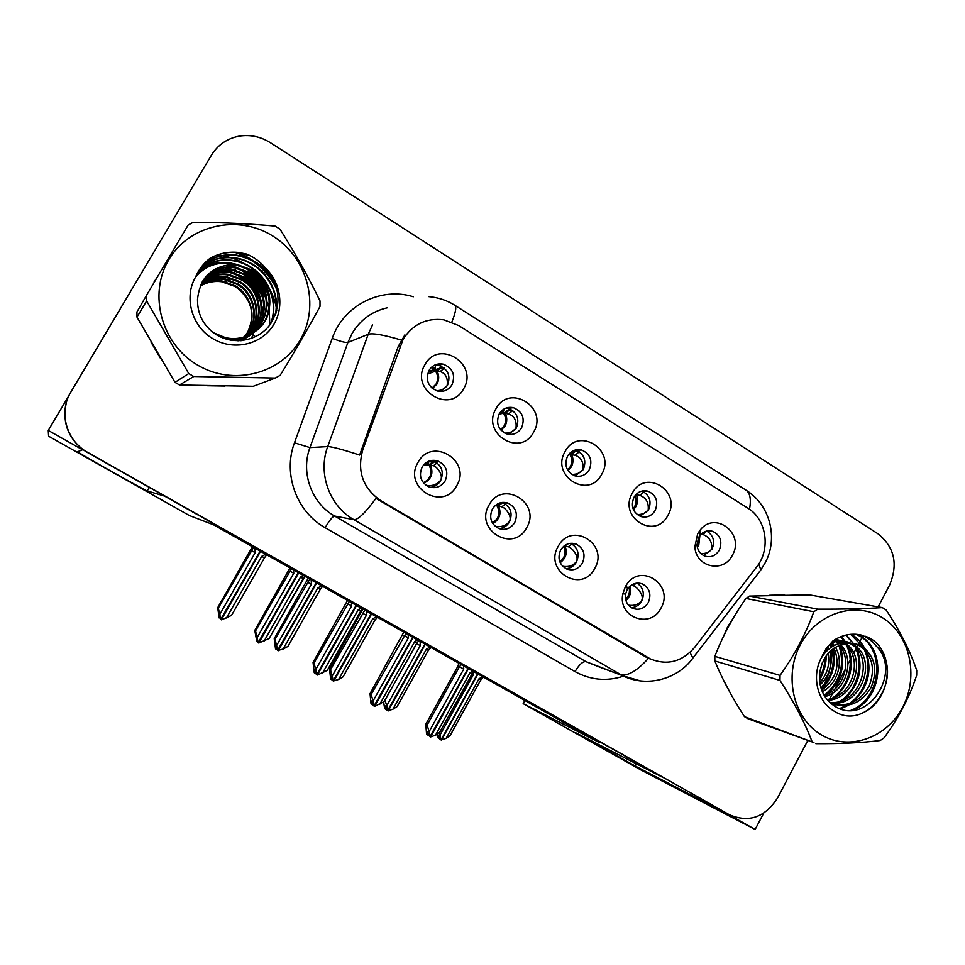 <?xml version="1.0" encoding="UTF-8"?>
<svg xmlns="http://www.w3.org/2000/svg" width="965" height="965" viewBox="0 0 965 965"><rect width="100%" height="100%" fill="white"/><g stroke="black" fill="none" stroke-linecap="round" stroke-linejoin="round"><path stroke-width="1.45" d="M567.504 456.216C564.006 465.214 566.419 471.74 574.742 475.793C580.906 477.277 585.755 475.25 589.289 469.702C592.799 460.522 590.278 453.972 581.714 450.04C575.695 448.737 570.954 450.788 567.504 456.216M575.188 450.028L575.767 450.173C584.235 454.057 586.732 460.546 583.27 469.617L575.08 475.902M565.08 451.596C550.303 476.215 588.927 499.81 601.702 474.285C616.37 450.004 578.192 426.023 565.08 451.596M560.641 550.038C557.239 558.349 559.23 564.658 566.612 568.964C573.186 571.123 578.457 569.157 582.426 563.09C585.827 554.634 583.741 548.289 576.129 544.067C569.676 542.113 564.501 544.103 560.641 550.038M570.605 543.295C577.866 547.577 579.82 553.801 576.479 561.968C574.054 566.081 570.568 568.313 566.021 568.699M558.132 546.467C543.379 571.232 581.992 594.054 594.754 568.409C609.41 543.983 571.244 520.786 558.132 546.467M633.957 497.337C630.555 506.094 632.811 512.487 640.724 516.504C646.815 518.06 651.628 516.058 655.163 510.461C658.588 501.559 656.236 495.154 648.106 491.233C642.135 489.834 637.419 491.873 633.957 497.337M641.942 491.052C649.662 495.093 651.845 501.39 648.492 509.93L640.097 516.275M632.292 493.236C617.853 517.602 655.428 540.557 667.925 515.31C682.267 491.269 645.115 467.941 632.292 493.236M698.648 537.372L696.983 544.911C697.562 550.436 700.24 554.175 705.005 556.142C711 557.758 715.765 555.756 719.287 550.146C722.628 541.486 720.421 535.201 712.665 531.317C707.719 529.966 703.473 531.341 699.915 535.442L698.648 537.372M706.694 531.064C713.425 535.31 715.198 541.353 712.001 549.194L703.618 555.538M697.695 533.754L694.897 546.455C695.283 567.215 723.557 573.668 732.387 555.237C745.318 533.573 714.715 510.051 699.83 530.497L697.695 533.754M499.207 413.937C495.612 423.237 498.205 429.907 506.987 433.973C513.199 435.36 518.072 433.297 521.595 427.809C525.201 418.315 522.475 411.609 513.416 407.688C507.361 406.506 502.62 408.593 499.207 413.937M506.263 407.978L508.157 408.304C517.119 412.188 519.821 418.81 516.263 428.195L508.579 434.334M495.974 408.786C480.86 433.659 520.569 457.929 533.633 432.115C548.639 407.58 509.387 382.924 495.974 408.786M428.979 370.488C425.288 380.114 428.098 386.953 437.41 390.994C443.659 392.224 448.52 390.137 452.006 384.733C455.709 374.878 452.742 368.003 443.104 364.131C437.061 363.13 432.344 365.24 428.979 370.488M434.95 364.975L438.58 365.265C448.122 369.088 451.053 375.88 447.386 385.626L440.667 391.416M424.902 364.758C409.425 389.896 450.269 414.866 463.634 388.75C479.002 363.962 438.629 338.606 424.902 364.758M422.139 467.084C418.557 475.805 420.812 482.379 428.882 486.83C435.722 488.917 441.138 486.927 445.167 480.884C448.761 471.957 446.361 465.323 437.977 460.993C431.319 459.171 426.035 461.198 422.139 467.084M431.379 460.45L433.526 461.017C441.813 465.287 444.19 471.837 440.631 480.667C438.315 484.539 434.962 486.782 430.583 487.361M417.99 462.464C402.526 487.771 443.357 511.908 456.722 485.672C472.066 460.727 431.705 436.192 417.99 462.464M492.343 509.134C488.869 517.638 490.98 524.079 498.676 528.458C505.395 530.593 510.738 528.627 514.743 522.548C518.241 513.875 516.01 507.397 508.036 503.115C501.474 501.209 496.239 503.211 492.343 509.134M502.162 502.415L502.849 502.656C510.738 506.89 512.946 513.296 509.484 521.872C507.071 525.925 503.597 528.169 499.05 528.603M489.05 505.057C473.936 530.087 513.645 553.548 526.697 527.626C541.691 502.934 502.451 479.074 489.05 505.057M627.081 589.844L625.597 594.042C624.813 600.688 627.19 605.477 632.738 608.384C639.192 610.556 644.367 608.601 648.287 602.546C651.616 594.271 649.638 588.059 642.352 583.909C636.43 581.979 631.508 583.68 627.588 589L627.081 589.844M636.972 583.113C643.293 587.528 644.873 593.487 641.701 601.002C639.312 605.091 635.887 607.323 631.424 607.709M625.344 586.744L622.847 593.825C617.491 617.383 650.639 629.566 660.977 608.107C674.837 584.85 640.121 561.811 626.188 585.321L625.344 586.744M403.117 339.33L362.78 449.799C356.845 471.27 362.864 488.242 380.861 500.702L650.47 658.974C667.358 665.693 682.074 661.833 694.643 647.382L756.62 567.046C771.011 549.326 766.596 519.279 747.827 508.133L458.604 325.494L443.791 319.813C426.337 317.726 412.779 324.24 403.117 339.33M69.178 395.155L48.25 430.426L82.58 449.799L77.598 451.704L78.129 452.139C83.798 456.059 146.125 491.064 147.259 490.968L164.641 496.119L663.353 777.669L575.707 732.749L635.235 766.017L728.828 814.629L755.125 829.466L763.713 813.169M755.125 829.466L640.676 769.841L523.163 703.618L599.241 742.459L213.506 524.779L189.345 515.515L48.6 436.204L48.25 430.426M524.876 700.494L523.163 703.618M430.86 460.558L432.344 461.451M428.701 370.982L434.95 369.8L435.155 368.16L431.657 367.134L435.48 369.535M501.812 410.644L502.476 411.054M572.74 543.416L575.538 543.85M158.549 275.013L151.722 286.533M150.95 342.02L160.516 358.437M207.005 385.735L224.978 386.048M154.086 281.913L157.657 276.497M733.605 617.552L727.767 626.575L723.4 636.611M723.219 679.589L732.061 696.235M821.36 689.251L824.001 684.692C829.671 673.751 832.24 662.147 831.721 649.855M650.47 658.974L648.384 658.383C636.816 671.145 627.503 676.513 620.447 674.475L353.902 519.677C329.463 506.034 317.606 473.332 327.714 446.59C331.658 446.59 342.31 449.425 359.643 455.07L398.207 346.544L404.878 334.855M66.259 402.96C61.989 423.056 68.431 439.22 85.571 451.427L729.407 814.75C748.949 823.061 765.004 817.427 777.609 797.862L807.693 740.698M647.708 658.07L375.964 498.35C365.361 512.789 358.003 519.894 353.902 519.677L334.578 516.022L585.924 661.628L598.228 666.586M276.436 287.003C267.655 270.61 254.543 259.054 237.088 252.323M831.528 647.057L831.106 643.571M784.666 594.947L769.624 595.26M878.126 606.889L889.549 585.2C898.319 564.199 894.495 547.095 878.053 533.85L270.453 142.724C260.731 136.644 250.381 134.437 239.392 136.101C227.245 138.369 217.933 144.726 211.444 155.16L70.783 392.2C58.756 411.536 65.897 439.304 85.837 451.343L729.407 814.75M828.537 701.109L829.019 700.18M829.635 699.022L832.819 692.979M834.834 689.143L845.473 668.926M848.018 664.101L852.674 655.247M853.772 653.172L856.257 648.456M856.86 647.298L858.078 644.97M858.271 644.608L862.987 635.658M628.444 605.176C634.15 606.008 638.468 604.572 641.411 600.869C644.982 595.61 636.478 586.25 633.112 585.743L636.14 583.222M631.339 585.14L633.112 585.743M463.574 665.898L463.755 669.083L429.135 731.627L429.992 736.645L427.097 731.434L427.7 734.992L428.762 735.342M468.423 668.624L430.595 736.983L435.529 735.125L439.847 732.121L472.066 673.835L470.088 672.641L435.529 735.125M439.389 732.616L440.016 735.041L473.007 675.367L472.838 671.145L470.088 672.641M473.96 671.761L472.066 673.835M461.342 664.632L459.449 666.731L427.097 725.125L425.794 724.208L458.037 666.019L458.845 663.22M425.794 724.208L426.566 734.172L427.7 734.992M429.992 736.645L468.025 668.407M427.097 725.125L429.135 731.627M463.755 669.083L459.449 666.731M711.953 549.29L711.688 549.109C712.303 541.799 709.396 536.95 702.954 534.526L706.645 531.076M440.016 735.041L441.029 739.938L477.579 673.799M440.836 739.829L439.702 739.033L439.123 735.62L438.014 734.835L438.593 738.237L437.471 737.441L436.94 734.329M441.053 739.89L446.107 738.382L450.185 735.499L480.823 679.818L449.907 735.837M477.952 674.004L441.415 740.143M473.007 675.367L471.559 674.571M438.593 738.237L439.63 738.551M446.107 738.382L479.026 678.757L480.811 679.818L481.692 679.058L480.884 679.879M483.393 677.08L481.692 679.058M479.026 678.757L482.669 676.67M702.954 534.526L701.181 534.055M711.688 549.109C709.384 552.269 705.801 553.765 700.928 553.62M163.133 236.57L103.979 336.242M103.376 337.28L103.774 336.146M573.174 543.609L572.221 543.247M562.655 566.262C568.409 567.227 572.92 565.755 576.202 561.859C579.856 556.528 571.497 547.203 568.313 546.829L571.871 543.934M566.322 544.537L564.875 545.72L568.313 546.829M560.183 562.692C566.166 558.156 567.722 552.487 564.875 545.72L564.549 545.611M408.159 634.62L408.352 637.841L373.093 700.94L373.974 706.03L371.368 700.94L371.995 704.547L372.924 704.957M413.104 637.419L374.589 706.368L384.191 701.591L417.001 642.799L414.805 641.496L379.631 704.522M417.64 639.976L414.805 641.496M418.858 640.663L417.001 642.799M405.951 633.378L371.163 694.438L370.041 693.63L403.78 632.159M370.041 693.63L371.018 703.811L371.995 704.547M373.974 706.03L412.706 637.19M371.163 694.438L373.093 700.94M408.352 637.841L404.106 635.537M503.983 502.753L502.91 502.439M495.19 526.299C500.944 527.373 505.624 525.865 509.231 521.775C512.946 516.384 504.755 507.095 501.752 506.854L505.407 503.971M502.922 502.439L498.531 505.889L501.752 506.854M492.826 523.609C499.737 519.327 501.631 513.416 498.531 505.889L496.891 505.551L500.823 502.656M495.298 505.491L496.891 505.551C500.582 512.741 499.098 518.543 492.415 522.946M351.501 602.655L351.694 605.911L315.784 669.565L316.701 674.728L314.409 669.758L315.832 673.835M356.555 605.501L317.34 675.078L327.304 670.385L360.717 611.074L358.305 609.639L322.467 673.232M361.2 608.119L358.305 609.639M362.526 608.867L360.717 611.074M347.328 600.797L313.046 662.364L313.987 663.076L315.784 669.565M313.046 662.364L314.24 672.762L315.06 673.413M316.701 674.728L356.145 605.272M349.33 601.424L313.987 663.076M351.694 605.911L347.545 603.644M434.841 461.56L430.378 464.973L428.918 464.744L433.635 461.33L428.556 461.801M424.504 464.008L428.303 463.719L428.472 462.657L426.904 462.151M426.035 485.274C431.741 486.396 436.53 484.828 440.39 480.582C444.177 475.13 436.18 465.89 433.369 465.781L437.085 462.947M423.78 483.236C431.524 479.255 433.719 473.176 430.378 464.973L433.369 465.781M433.635 461.33L434.564 461.427M423.418 465.202L428.918 464.744C432.827 472.609 430.981 478.616 423.382 482.765M293.565 569.953L293.77 573.258L257.185 637.491L258.125 642.714L256.171 637.889L257.438 641.918M298.74 572.872L258.777 643.064L269.126 638.492L303.179 578.638L300.537 577.07L264.024 641.23M303.48 575.55L300.537 577.07M304.928 576.37L269.126 638.492M291.43 568.759L255.508 631.001L254.784 630.398L289.97 567.927M254.784 630.398L256.835 641.58M258.125 642.714L298.318 572.643M255.508 631.001L257.185 637.491M293.77 573.258L289.693 571.039M648.444 510.027L648.191 509.858C648.878 502.5 646.092 497.675 639.831 495.395L644.017 492.029M643.981 492.017L641.05 491.318M420.101 641.363L420.27 645.645L386.712 705.825L387.544 710.674L424.926 644.089M387.544 710.674L386.567 709.95L385.964 706.501L384.987 705.801L385.59 709.239L384.613 708.515L383.648 702.098M387.773 710.735L392.924 709.239L397.23 706.428L428.412 650.301L397.025 706.645M425.312 644.306L388.135 711M420.27 645.645L416.554 643.607M385.035 700.083L386.712 705.825M385.59 709.239L386.507 709.613M392.924 709.239L426.421 649.119L428.412 650.289L429.003 649.771L428.472 650.338M430.921 647.467L429.003 649.771M426.421 649.119L430.137 647.02M639.831 495.395L636.164 494.502C638.046 498.398 637.949 502.463 635.887 506.685L633.462 509.785M648.191 509.858C645.766 513.127 642.075 514.683 637.117 514.526M636.068 494.478L638.878 492.283M572.619 451.077L575.816 451.089L571.557 454.455C573.536 458.459 573.475 462.597 571.364 466.867L568.035 470.679M583.21 469.714L582.981 469.545C583.741 462.139 581.087 457.362 575.019 455.215L579.29 451.837L575.816 451.089M366.23 610.966L366.411 615.296L332.262 675.995L333.118 680.904L371.163 613.752M333.118 680.904L331.671 676.767L330.85 676.139L331.465 679.613L330.633 678.986L329.56 669.095L362.876 609.072M333.359 680.952L338.606 679.469L343.154 676.742L374.903 620.145L343.033 676.863M371.561 613.969L333.721 681.23M364.794 610.157L330.5 669.794L332.262 675.995M366.411 615.296L362.418 613.113M362.852 609.06L362.14 610.363M330.5 669.794L329.56 669.095M331.465 679.613L332.25 680.048M338.606 679.469L372.695 618.842L374.939 620.181M377.339 617.226L375.24 619.856M372.695 618.842L376.483 616.744M575.019 455.215L568.747 454.346M582.981 469.545C580.472 472.898 576.72 474.515 571.75 474.382M512.717 410.535L509.592 409.98L505.214 413.346C507.3 417.447 507.264 421.657 505.105 425.975L501.04 430.245M311.2 579.917L311.393 584.308L276.629 645.513L277.522 650.482L316.243 582.751M277.522 650.482L276.219 646.381L275.544 645.838L276.171 649.361L275.507 648.806L274.229 638.709L307.461 579.531M277.775 650.519L283.119 649.059L287.92 646.417L320.259 589.362L287.896 646.441M316.653 582.981L278.137 650.82M309.801 579.121L274.989 639.312L276.629 645.513M311.393 584.308L307.473 582.16M274.989 639.312L274.229 638.709M276.171 649.361L276.81 649.71M283.119 649.059L317.811 587.914L320.271 589.374M322.612 586.346L320.344 589.289M317.811 587.914L321.683 585.815M500.389 412.176L503.175 412.079L503.718 410.644L502.488 410.053M516.203 428.291L515.986 428.146C516.83 420.668 514.321 415.939 508.459 413.937L503.549 413.261L499.086 414.142M515.986 428.146C513.464 431.512 509.749 433.176 504.852 433.14M503.175 412.079L502.234 412.441M500.582 429.715L504.116 425.915C506.239 421.596 506.046 417.375 503.549 413.261L508.157 409.908L509.592 409.98M428.146 372.225L434.226 369.993M434.974 369.716L441.572 367.737L437.048 371.103C439.244 375.313 439.244 379.607 437.048 383.974L432.441 388.497M444.262 368.111L441.572 367.737M254.989 548.18L255.194 552.631L219.803 614.367L220.708 619.397L260.14 551.087M220.708 619.397L219.55 615.344L219.188 617.986L217.704 607.673L252.36 546.709M220.985 619.421L221.564 619.868L231.491 615.429L264.422 557.903L261.744 556.322L265.689 554.224M260.55 551.329L221.347 619.747M253.602 547.408L218.283 608.179L219.803 614.367M255.194 552.631L251.346 550.533M251.974 547.384L251.6 548.024M226.425 617.998L261.744 556.322M266.69 554.791L264.422 557.903M447.338 385.723L447.145 385.59C448.074 378.063 445.709 373.371 440.064 371.525L435.553 371.139L427.555 374.058M447.145 385.59C444.708 388.871 441.174 390.596 436.542 390.741M434.95 369.8L434.202 370.295M198.79 270.731L203.543 269.609M215.81 268.885L230.551 272.106M233.192 273.192C246.558 279.452 255.809 289.428 260.96 303.119M262.01 306.4L263.433 313.323M234.531 252.191C254.072 259.054 268.318 271.756 277.257 290.284M222.445 386.012L207.077 385.735M255.098 327.099L254.603 329.535M254.471 330.127L254.109 331.453M254.024 331.767L253.819 332.43M253.698 332.816L251.431 338.438M726.886 629.626L729.769 624.246M831.758 646.9L830.527 643.426L830.986 647.419M831.179 650.326L830.962 659.216M778.212 594.537L781.674 594.995M823.519 684.39L821.119 688.54M240.695 340.705L247.51 332.527C255.822 314.3 251.72 298.969 235.207 286.533L221.443 281.696C213.796 280.803 206.703 282.299 200.165 286.171M197.475 365.011C232.999 386.302 280.851 374.058 300.296 339.813C320.247 305.869 307.751 257.679 272.926 236.111C238.415 214.049 189.261 224.652 168.827 259.694C147.874 294.409 161.662 344.24 197.475 365.011M188.742 373.552L146.632 300.959L146.608 295.181L136.958 311.9L136.982 317.099L174.991 382.345L188.742 373.552L193.736 376.495L179.502 384.999L253.264 386.29L275.315 378.051L193.736 376.495M275.315 378.051L280.152 375.337C294.675 351.743 307.968 328.788 320.006 306.484L320.006 300.887C307.932 276.123 294.59 252.215 279.971 229.139L275.109 226.087C248.97 223.675 221.66 222.433 193.169 222.336L188.175 224.99L146.608 295.181M174.991 382.345L179.502 384.999M200.853 284.603C208.018 280.031 215.617 278.294 223.639 279.392L237.402 284.446C253.24 293.879 258.524 316.182 249.26 331.381L247.51 332.527C256.702 317.461 251.443 295.362 235.75 286.014L222.095 281.008C214.532 279.971 207.306 281.503 200.406 285.592M241.178 340.669C259.887 327.75 258.331 295.76 237.957 283.915L224.157 278.849C215.979 277.727 208.259 279.536 201.01 284.265M201.492 283.288C208.995 278.041 217.065 276.014 225.726 277.184L239.658 282.311C260.827 294.651 261.696 328.233 241.371 340.645C262.287 328.438 261.696 294.277 240.225 281.768L226.256 276.629C217.439 275.435 209.236 277.546 201.661 282.962M241.105 340.669C264.591 329.608 265.315 292.853 242.541 279.56L228.416 274.35C218.934 273.083 210.249 275.52 202.385 281.671M241.238 340.657C264.024 329.258 264.374 293.203 241.962 280.115L227.873 274.928C218.548 273.674 209.996 276.026 202.204 281.985M239.971 340.754C266.617 331.598 269.344 291.563 244.929 277.305L230.623 272.021C220.442 270.683 211.299 273.481 203.181 280.393M240.369 340.729C266.159 330.983 268.282 291.864 244.326 277.872L230.068 272.613C220.068 271.298 211.033 273.988 202.976 280.706M237.125 340.802C267.848 335.338 274.229 290.586 247.366 274.989L232.891 269.633C221.986 268.234 212.36 271.406 204.025 279.126M238.09 340.814C267.679 334.143 272.878 290.779 246.751 275.568L232.324 270.236C221.6 268.849 212.095 271.925 203.808 279.44M229.996 340.066C265.906 343.504 281.466 290.694 249.863 272.613L235.219 267.184C223.542 265.725 213.458 269.295 204.954 277.884M210.973 330.693L214.893 333.323L224.785 337.388C241.407 342.105 261.238 332.237 267.365 316.484C273.372 297.594 268.391 282.154 252.42 270.188L237.607 264.663L234.314 264.362C212.312 265.64 200.044 277.257 197.523 299.234L197.523 300.236C197.572 314.481 203.494 325.736 215.279 333.999C233.072 345.88 258.125 341.103 270.128 324.517C281.973 304.988 280.393 286.123 265.375 267.932C260.26 261.792 254.024 257.16 246.666 254.06L238.536 252.456C228.319 251.419 218.802 253.397 209.948 258.379C203.519 263.349 198.706 269.585 195.533 277.112C183.579 297.449 191.914 326.689 212.891 338.679C232.408 350.476 258.753 345.434 271.611 327.774C284.651 310.26 281.901 283.457 265.375 267.932M232.469 340.476C267.052 340.742 279.235 290.453 249.235 273.216L234.628 267.8C223.156 266.364 213.181 269.826 204.713 278.197M217.463 335.362L224.23 337.786C240.804 342.479 260.562 332.648 266.666 316.942C272.661 298.113 267.691 282.733 251.781 270.803L237.004 265.303C224.785 263.819 214.375 267.667 205.762 276.871M212.807 279.223L226.16 281.828M213.229 277.353L224.676 278.921M230.478 281.068L235.315 283.686M229.984 280.176L218.669 277.257L205.159 278.041M195.533 277.112C205.654 265.279 218.585 261.033 234.314 264.362M146.632 300.959L136.982 317.099M260.586 301.14C256.618 289.391 248.777 280.465 237.064 274.325M232.022 272.239L222.674 270.128L213.808 270.019M197.355 274.989L196.16 275.664M263.433 300.284C259.416 287.498 251.033 277.944 238.295 271.599M233.434 269.718L224.749 267.812L218.693 267.534M200.322 272.106L196.969 274M266.292 299.355C262.263 285.543 253.361 275.375 239.597 268.861M235.183 267.221L226.341 265.399M205.919 268.101L197.897 272.251M269.187 298.366C265.158 283.517 255.749 272.769 240.973 266.087M236.437 264.519L229.043 263.035C218.428 261.792 208.428 264.253 199.007 270.381M270.502 323.987C281.382 296.545 260.695 263.517 231.262 260.55C220.309 259.271 210.008 261.865 200.37 268.33M275.254 315.157C281.032 288.535 260.49 260.972 233.554 258.005C222.408 256.702 211.95 259.344 202.18 265.942M277.811 293.493C271.937 272.239 257.969 259.537 235.894 255.399C224.941 254.109 214.604 256.606 204.857 262.914M250.381 255.785L238.295 252.721C228.536 251.539 219.079 253.421 209.948 258.379M259.549 297.353C255.773 288.487 249.477 281.31 240.659 275.833M234.483 272.781L222.927 269.838L214.327 269.705M197.656 274.663L196.257 275.459M262.589 296.713C258.656 286.665 251.696 278.728 241.696 272.878M235.834 270.164L225.002 267.522L219.465 267.233M200.804 271.684L197.077 273.783M265.616 295.966C261.575 284.772 253.988 276.111 242.83 269.959M237.245 267.522L227.631 265.218M207.065 267.462L198.03 272.021M268.656 295.121C264.543 282.805 256.352 273.445 244.073 267.04M238.717 264.844L229.308 262.733C218.657 261.491 208.609 263.952 199.164 270.14M271.056 323.179C281.491 295.748 260.779 263.216 231.552 260.236C220.551 258.958 210.225 261.563 200.575 268.053M275.869 313.504C280.719 287.208 260.285 260.634 233.844 257.691C222.698 256.376 212.24 259.018 202.445 265.604M276.786 288.294C269.73 269.681 256.195 258.608 236.196 255.074C225.315 253.783 215.014 256.244 205.304 262.456M248.536 333.046L249.211 333.383M251.057 334.324L255.653 336.652M821.324 734.835C848.947 751.433 886.907 738.068 902.806 706.995C919.09 676.175 909.935 634.729 882.77 617.938C855.846 600.7 817.005 612.871 800.407 644.596C783.411 676.079 793.459 718.708 821.324 734.835M813.917 742.592L748.068 718.768L744.473 716.657L813.917 742.592M882.36 607.624L809.249 594.85L749.576 596.093L817.789 609.156C842.976 609.277 864.495 608.77 882.36 607.624L886.159 610.013C900.043 630.989 910.248 651.134 916.738 670.434L916.666 675.343C909.464 697.188 898.608 718.02 884.085 737.851L880.225 740.505C862.589 742.76 841.13 743.834 815.883 743.701M835.895 640.7L834.532 639.892M844.701 642.738L841.564 641.025M840.503 640.579L835.545 639.276M843.386 642.847L840.406 641.025M839.357 640.531L835.618 639.228M830.346 702.882C860.84 708.479 878.898 658.974 853.494 644.692L850.503 643.064M849.417 642.606C843.096 640.217 836.703 640.531 830.25 643.546M829.803 702.363C859.719 706.042 875.846 658.009 851.239 644.174L849.321 643.064M848.247 642.545L832.433 641.387M830.551 703.051L831.444 703.461C847.885 708.696 861.045 703.497 870.9 687.876C878.017 670.615 875.243 656.9 862.601 646.755L858.512 644.668L848.995 643.088C831.625 645.476 821.77 656.333 819.43 675.657L819.43 676.537C819.526 689.131 824.267 698.781 833.676 705.475C866.389 728.358 903.337 672.4 876.317 646.176C872.372 641.11 867.523 637.431 861.769 635.151C851.613 632.859 841.938 634.825 832.783 641.062L826.016 648.878L821.143 658.239C811.432 676.67 817.524 701.7 833.869 710.976C868.259 733.762 907.1 673.896 876.317 646.176M831.07 703.509C847.294 707.526 859.96 701.808 869.043 686.344C875.569 669.372 872.65 656.007 860.298 646.236L856.232 644.15L844.351 642.787M819.78 671.797L822.457 662.328M822.638 655.898L822.554 654.933M820.166 684.909C829.526 675.56 832.735 664.475 829.767 651.64M828.863 649.035L827.717 646.526M819.768 682.689C827.282 674.318 830.093 664.511 828.223 653.257M827.427 650.301L826.583 648.046M822.325 691.7C838.115 683.715 843.905 660.928 835.4 647.226M834.267 645.452L832.095 642.738M821.722 690.228C836.474 678.757 840.587 664.704 834.05 648.106M832.952 646.176L830.865 643.269M824.991 696.621C846.956 690.904 855.026 658.986 840.636 644.704M839.453 643.498L836.896 641.387M824.291 695.512C844.785 689.046 852.192 659.469 839.357 645.199M838.163 643.86L835.714 641.616M834.725 640.869L833.893 640.302M827.825 700.325C855.255 699.07 866.775 656.912 845.666 643.402M827.114 699.492C853.253 696.911 863.759 657.467 844.423 643.631M821.143 658.239C828.416 646.791 837.692 641.749 848.995 643.088M749.576 596.093L745.909 598.457C732.869 617.069 722.532 636.369 714.86 656.357L714.812 660.953C722.037 678.684 731.928 697.249 744.473 716.657M714.86 656.357L780.046 675.404L779.973 680.434L714.812 660.953M817.789 609.156L813.821 611.762L745.909 598.457M780.046 675.404C794.593 654.946 805.859 633.728 813.821 611.762M811.987 741.409C804.714 722.423 794.038 702.098 779.973 680.434M819.418 677.539L819.538 677.599C823.036 671.471 824.93 664.68 825.196 657.249M825.051 652.786L824.822 650.736M821.131 688.564C831.372 677.514 835.123 664.427 832.397 649.324M824.231 695.415C840.274 681.797 845.171 665.114 838.899 645.392M836.546 640.627L835.726 639.3M828.187 700.723L829.176 700.168M832.011 698.358C848.537 687.382 854.881 662.834 846.727 645.73M845.147 642.69L844.266 641.255M844.206 641.158L840.78 636.719M833.085 705.065L834.303 704.522M834.423 704.474L837.524 702.87M840.31 701.109C857.282 690.035 863.759 664.849 855.34 647.479M854.097 645.09L852.988 643.245M852.903 643.124L845.762 635.139M839.622 708.563L846.052 705.632M848.79 703.931C866.208 692.737 872.83 666.912 864.133 649.288M862.927 646.972L850.648 634.331M850.708 710.445C883.397 698.105 885.52 644.68 855.46 634.234M862.384 635.392L860.225 634.813M819.538 677.599L820.552 677.888C824.351 671.194 826.245 663.824 826.209 655.766M825.944 651.797L825.594 649.505M821.468 689.541C832.469 678.093 836.378 664.475 833.217 648.685M832.566 646.405L831.963 644.692M826.993 694.402C841.504 681 845.907 664.969 840.226 646.309M838.633 642.75L837.813 641.243M837.415 640.555L836.317 638.842M828.73 701.314L831.456 699.758M835.099 697.164C850.093 683.473 854.616 667.068 848.669 647.973M847.089 644.511L846.426 643.293M846.028 642.606L841.408 636.478M833.784 705.548L835.4 704.848M835.678 704.715L839.791 702.484M843.398 699.975C858.886 685.982 863.518 669.227 857.294 649.686M855.738 646.321L846.377 635.006M840.636 708.925L848.332 705.282M851.878 702.834C867.861 688.564 872.601 671.423 866.1 651.435M864.568 648.166C861.443 642.244 857.004 637.612 851.251 634.282M852.939 710.312C884.965 697.08 886.172 644.331 856.232 634.331L856.064 634.27M860.322 713.859C894.024 701.736 896.364 646.622 865.436 636.297M400.089 345.928L398.207 346.544M149.31 487.47L147.259 490.968M647.985 657.648L645.211 656.731M362.78 449.799L361.103 449.859M380.861 500.702L379.245 500.509M636.43 763.81L635.235 766.017M387.447 307.763C372.104 311.225 360.283 319.825 352.02 333.576L347.907 342.442L309.946 447.591L327.714 446.59L368.196 334.288L372.574 324.819M401.271 340.03C383.684 334.819 372.659 332.901 368.196 334.288L347.907 342.442C345.506 342.78 340.283 341.417 332.237 338.353C343.516 305.386 380.982 286.545 413.334 296.762M749.503 509.255C751.421 498.784 749.974 492.234 745.173 489.629L455.034 305.398M689.963 652.485L692.93 658.009L691.23 660.205M640.41 680.916L622.787 675.753L585.924 661.628C582.788 661.315 579.157 664.644 575.031 671.616L325.133 527.686C296.593 511.896 282.673 473.887 294.47 442.802L332.237 338.353M758.755 564.006L760.818 569.929L758.406 573.053M428.81 296.629C438.026 297.413 446.554 300.199 454.419 305C456.819 306.05 455.963 311.731 451.849 322.069M623.571 676.139C606.683 681.628 590.508 680.12 575.031 671.616M294.47 442.802L309.946 447.591C300.465 472.621 311.599 503.223 334.578 516.022C332.623 516.468 329.475 520.364 325.133 527.686M630.169 586.02C631.749 591.642 630.326 596.454 625.923 600.471M625.634 599.253C629.035 595.888 630.157 591.847 629.011 587.142M699.89 535.466L698.732 545.478L697.381 547.469M698.66 537.348L697.08 545.864M559.809 561.811C565.044 557.661 566.334 552.487 563.693 546.287M428.605 462.862L428.737 461.222M635.03 495.684C636.574 499.339 636.466 502.946 634.693 506.492L633.04 508.748M574.247 450.932L569.736 454.262C572.173 458.315 572.354 462.464 570.267 466.734L567.577 469.943M508.459 413.937L512.801 410.595M435.299 368.473L435.601 364.698M440.064 371.525L444.443 368.268M440.281 367.774L435.553 371.139C438.122 375.325 438.327 379.607 436.144 383.974L432.018 388.135M204.544 263.24L221.576 263.252M229.381 265.049L235.219 267.184L234.628 267.8M237.897 268.415C251.286 275.254 260.755 285.604 266.304 299.44M267.341 302.347L268.994 308.74M269.295 310.356L269.778 324.976M216.413 255.291C246.316 256.449 273.119 281.37 276.738 310.646M825.919 649.011L826.064 651.665M822.445 674.137L819.562 680.808M696.983 544.911L694.897 546.455M625.597 594.042L622.847 593.825M78.611 451.318L78.129 452.139M627.588 589L626.188 585.321M638.251 583.065L642.352 583.909M502.849 502.656L508.036 503.115M433.526 461.017L437.977 460.993M438.58 365.265L443.104 364.131M508.157 408.304L513.416 407.688M699.915 535.442L699.83 530.497M708.021 530.834L712.665 531.317M642.4 490.956L648.106 491.233M570.99 543.271L576.129 544.067M575.767 450.173L581.714 450.04M598.529 666.706L622.787 675.753C646.743 687.816 678.009 679.203 692.93 658.009L760.818 569.929L765.281 562.643C778.224 538.627 770.504 505.551 746.428 490.413M472.91 672.967L439.545 732.471M417.556 642.207L383.974 701.82M361.006 610.761L327.183 670.506M428.605 461.282L428.472 462.657M503.863 409.1L503.718 410.644M502.934 410.185L501.788 412.031L502.994 412.248M435.48 364.746L435.167 368.16M432.911 367.207L432.211 369.872L434.72 370.114M221.443 281.696L222.095 281.008M232.324 270.236L232.891 269.633M237.004 265.303L237.607 264.663M838.38 640.121L840.431 640.579M847.198 642.111L849.393 642.606M856.232 644.15L858.512 644.668M830.781 703.256L831.444 703.461"/></g></svg>
